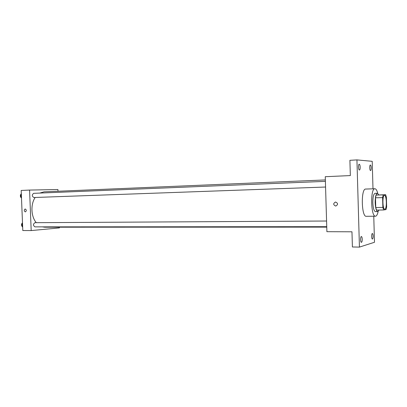 <?xml version="1.0" encoding="UTF-8"?>
<svg xmlns="http://www.w3.org/2000/svg" width="407" height="407" viewBox="0 0 407 407"><rect width="100%" height="100%" fill="white"/><g stroke="black" fill="none" stroke-linecap="round" stroke-linejoin="round"><path stroke-width="0.61" d="M384.834 209.198L384.773 209.203C382.534 209.6 382.224 195.06 384.478 195.365C386.686 194.994 387.052 209.157 384.834 209.198M386.65 206.858L386.385 197.247L385.653 194.688L383.196 194.887L382.59 197.614L382.865 207.417L383.618 209.971L386.065 209.574L386.65 206.858M382.59 197.614L375.493 197.792L375.763 207.539L382.865 207.417M375.763 207.539L376.541 210.078L383.618 209.971M375.493 197.792L376.119 195.085L383.196 194.887M385.653 194.688L376.119 195.085M378.79 194.877L377.37 193.264C375.905 193.869 375.168 197.024 375.168 202.722C375.463 208.165 376.327 211.126 377.762 211.604L379.07 210.043M375.534 211.625L375.437 211.635C373.982 211.157 373.112 208.201 372.817 202.772C372.817 197.085 373.56 193.936 375.045 193.33L377.37 193.264M378.149 211.482C377.518 214.357 376.689 215.929 375.661 216.198L375.488 216.214C370.833 217.043 370.217 188.126 374.903 188.751C376.012 188.812 376.963 190.349 377.762 193.371M375.488 216.214L366.264 216.305C361.426 217.124 360.816 188.441 365.684 189.057L374.903 188.751M371.225 167.832C371.225 169.47 371.011 170.375 370.568 170.558C369.612 170.742 369.403 164.932 370.37 165.018C370.843 165.176 371.128 166.117 371.225 167.832M373.143 236.06C373.143 237.846 372.898 238.838 372.42 239.036C371.459 239.163 371.423 233.364 372.38 233.506C372.807 233.649 373.061 234.498 373.143 236.06M362.23 239.189C362.22 241.081 361.95 242.134 361.411 242.343C360.343 242.475 360.317 236.355 361.385 236.508C361.859 236.66 362.144 237.551 362.23 239.189M360.175 167.17C360.175 168.895 359.93 169.856 359.442 170.045C358.379 170.248 358.145 164.113 359.223 164.199C359.752 164.362 360.068 165.354 360.175 167.17M372.99 188.817L372.222 161.325L356.939 159.9L359.437 247.1L374.496 242.272L373.763 216.229M356.939 159.9L349.898 160.312L350.341 175.575L325.259 176.709L326.897 231.695L351.963 231.792L352.406 246.978L359.437 247.1M335.775 206.049L335.694 206.054C333.13 204.797 333.068 203.454 335.51 202.014C338.136 203.21 338.227 204.558 335.775 206.049L335.694 206.054C333.13 204.797 333.068 203.454 335.516 202.014M326.76 227.131L44.785 227.208L42.297 226.867M36.248 222.67C30.988 216.478 30.464 204.309 35.175 197.476M39.728 193.086L44.032 191.834L325.356 179.935M325.569 187.027L33.878 197.522C31.853 196.199 31.792 194.8 33.695 193.33L325.397 181.359M35.053 226.867L34.956 226.872C32.998 225.478 32.998 224.084 34.966 222.68L326.577 221.016M57.987 191.244L57.916 189.525L29.569 190.069L31.191 230.571L59.417 227.905L59.391 227.203M31.191 230.571L22.807 230.54L21.184 190.451L29.569 190.069M25.331 211.91C23.952 210.974 23.911 209.997 25.193 208.974C26.587 209.89 26.638 210.867 25.351 211.91L25.331 211.91C23.957 210.974 23.911 209.997 25.198 208.974C26.587 209.89 26.643 210.867 25.351 211.91L25.331 211.91M22.497 222.883L22.009 223.311L22.146 226.663L22.66 227.009M22.136 226.475C21.367 225.483 21.327 224.43 22.009 223.316L22.512 223.311M22.146 226.663L22.65 226.663M22.014 223.311L22.456 222.919M21.322 193.824L20.833 194.225L20.971 197.583L21.49 197.955M20.833 194.225L21.337 194.205M20.971 197.583L21.474 197.563M20.966 197.497C20.197 196.464 20.157 195.406 20.838 194.332M375.437 211.635L377.762 211.604M34.956 226.872L326.75 226.679"/></g></svg>
